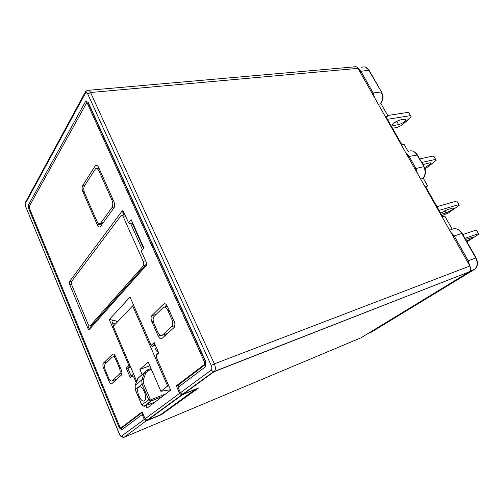 <?xml version="1.0" encoding="UTF-8"?>
<svg xmlns="http://www.w3.org/2000/svg" width="504" height="504" viewBox="0 0 504 504"><rect width="100%" height="100%" fill="white"/><g stroke="black" fill="none" stroke-linecap="round" stroke-linejoin="round"><path stroke-width="0.76" d="M125.811 216.638L123.417 217.148C122.648 215.611 121.861 215.101 121.061 215.605L71.65 281.377L71.833 285.207L88.112 324.211C88.817 325.716 89.498 326.271 90.159 325.861L92.024 325.25M145.24 265.406L143.249 265.929C143.968 264.846 143.949 263.327 143.199 261.374L145.587 260.757M142.449 249.827L130.593 223.398M132.155 223.058L143.59 248.491M143.249 265.929L90.216 325.804M123.417 217.148L143.199 261.374M170.497 389.756L160.883 391.312L167.649 386.058L168.808 385.894M156.253 347.3C155.068 349.505 155.749 351.067 158.306 351.981M149.839 365.81L139.898 369.401L148.239 362.118L160.883 391.312M142.046 374.409L139.898 369.401M136.685 381.282L113.274 326.334L132.665 305.859L167.649 386.058M133.724 305.544L132.665 305.859M138.789 387.192L138.644 387.33C135.318 390.26 141.208 403.679 144.535 400.674L144.73 400.497C148.075 397.499 142.021 384.004 138.789 387.192M88.761 104.196L86.178 103.742L29.402 206.098L29.566 208.612L119.643 426.46L121.143 427.801L142.128 411.85L145.076 418.818L179.607 393.372L181.736 394.884L182.486 394.752L147.76 420.059L147.055 420.197L145.076 418.818M86.178 103.742L88.376 103.522M205.311 364.228L204.227 364.638L204.284 361.551L205.273 361.173M147.76 420.059L160.436 414.824L195.665 389.138M194.323 386.121L194.179 385.806M182.486 394.752L195.779 389.094M84.067 191.344L82.807 191.57C81.925 189.227 81.85 187.299 82.58 185.781L84.792 185.39M97.253 165.369L95.338 165.671L95.703 165.255C96.661 164.669 97.6 165.293 98.507 167.126L113.923 201.682C114.88 204.177 114.931 206.205 114.074 207.761L100.183 226.857C99.219 227.449 98.267 226.781 97.329 224.853L102.482 223.751M128.633 222.938L131.16 219.681L143.936 248.088L141.29 251.181L146.286 262.319L146.588 265.123L89.378 329.402C88.912 329.837 88.421 329.459 87.891 328.268L69.577 284.306L69.445 281.61L121.974 211.182L122.573 210.817L123.782 212.121L128.633 222.938L129.799 223.574L132.634 222.951M90.462 325.767L91.167 326.157L89.378 329.402M146.317 265.558L146.689 263.611M124.564 213.847L124.148 213.967L121.974 211.182M154.816 344.024L152.095 346.481L151.124 345.391L154.192 342.6L158.728 352.951L156.284 355.2L156.517 357.739L170.667 390.153L147.023 408.127L145.971 405.644M156.555 354.394L158.439 352.277M130.265 366.213L127.934 368.323L126.214 368.027L128.911 365.576L130.076 365.772M130.738 367.321L127.934 368.323L131.235 376.097L130.341 377.748L126.214 368.027M131.235 376.097L132.804 374.724L133.925 374.8M136.174 382.624L133.913 377.32L132.294 376.041L130.341 377.748M204.227 364.638L176.306 385.862L179.607 393.372M178.303 385.081L176.306 385.862M87.753 104.297L204.284 361.551M128.911 365.576L109.318 319.542L114.414 320.342L117.501 321.873M115.403 324.091L112.153 322.484L113.633 325.956M112.153 322.484C111.686 320.909 112.442 320.197 114.414 320.342M109.318 319.542L130.019 297.058L151.124 345.391M146.519 263.901L91.167 326.157M124.677 214.099L123.682 214.307L123.008 215.195M123.682 214.307L124.148 213.967M112.562 354.167L113.274 353.928L112.562 354.167C113.532 353.556 114.547 354.35 115.599 356.549L121.237 369.898C122.119 372.267 122.17 373.987 121.395 375.058L111.919 383.601C110.968 384.142 109.979 383.324 108.958 381.144L110.464 380.602M114.641 379.877L115.139 380.69M104.675 367.794L103.559 368.185C102.715 365.873 102.658 364.197 103.396 363.164L107.51 361.752M164.814 303.698L163.649 304.038C164.909 303.2 166.162 304 167.429 306.451L174.151 321.432C175.19 324.097 175.197 326.107 174.176 327.455L161.86 338.568C160.637 339.312 159.415 338.468 158.199 336.042L160.303 335.343M164.247 334.574L164.997 335.74M153.254 321.092L151.811 321.546C150.816 318.95 150.803 317.003 151.767 315.699L156.227 314.307M166.648 305.09L164.581 307.094L167.334 306.249M114.95 355.32L113.551 356.681M151.811 321.546L158.199 336.042M163.636 304.057L151.767 315.699M103.559 368.185L108.958 381.144M112.55 354.18L103.396 363.164M82.807 191.57L97.329 224.853M95.338 165.671L82.58 185.781M153.808 402.52L153.953 402.86M155.396 345.347L152.095 346.481M442.046 215.643L448.415 212.978L459.226 205.286L457.178 201.632M441.271 214.269L445.946 212.877C449.618 211.453 452.22 209.903 453.764 208.228L452.649 208.089L447.577 209.582L440.691 213.242M458.621 204.668L439.066 210.382M456.548 201.071L436.968 206.672M466.937 241.813L478.775 234.177L476.69 230.467M466.546 241.132C469.949 239.532 472.179 238.184 473.243 237.101L465.608 239.476M478.283 233.736L464.934 238.298M476.173 230.07L462.798 234.555M422.906 164.6L429.673 162.899L430.876 163.233L429.521 164.77L424.576 167.605M435.947 159.762L433.465 155.95L436.193 160.291L425.08 168.941M434.473 161.671L430.296 165.016M433.957 156.303L434.202 156.738M433.465 155.95L419.681 158.936M435.462 159.422L421.697 162.477M392.578 124.034L393.429 125.521L392.074 124.986L393.265 123.323L399.433 120.065L404.643 119.228L405.934 119.75C404.737 121.88 402.299 123.518 398.626 124.658L396.73 121.332L400.233 119.939M392.521 128.224L397.221 127.424L401.417 125.521L411.138 116.802L409.198 113.343M404.239 122.989L408.045 120.065L410.25 117.602M395.898 121.464L396.73 121.332M393.429 125.521L398.626 124.658M387.696 115.492L408.334 112.329M387.463 119.29L410.269 115.687M380.432 103.774L378.309 104.265M422.699 178.46L420.683 179.103M408.127 151.49L404.221 144.61L401.272 144.818M452.176 229.118L444.856 216.216L441.964 216.682M425.124 186.94L427.657 185.907L425.408 187.444M385.314 116.645L387.923 115.895L385.806 117.508M442.581 216.581L425.949 187.223M401.896 144.774L386.36 117.35M367.813 333.642L371.347 332.168L474.579 269.344C477.59 266.383 477.975 262.571 475.732 257.897L461.727 233.333C458.634 228.835 455.125 227.613 451.206 229.654L449.606 230.171M387.923 115.895L380.816 103.37M427.657 185.907L423.184 178.025M85.415 91.854L87.274 90.386C88.427 89.718 89.523 90.424 90.562 92.509L214.357 363.869C215.681 367.177 215.712 369.69 214.446 371.41L183.456 394.046L198.374 388.055M161.721 413.897L161.387 414.685L146.947 420.651L146.242 420.79L144.27 419.416L145.12 418.906M205.563 361.135L205.701 366.566L205.304 364.77M88.213 103.54L86.159 102.482L85.636 101.335L88.137 102.205L88.54 103.704M29.579 208.643L28.791 208.845L28.526 204.863L29.66 205.638M142.336 412.341L122.919 427.071C121.88 427.644 121.451 428.595 121.628 429.918L119.253 427.789L119.952 426.737M119.284 367.712L116.071 360.102C114.748 357.342 113.482 356.347 112.272 357.115L105.204 364.001C104.271 365.299 104.341 367.397 105.405 370.295L108.492 377.71C109.771 380.438 111.006 381.452 112.203 380.766L119.48 374.151C120.443 372.815 120.38 370.673 119.284 367.712L120.179 367.397M171.738 319.108L167.908 310.565C166.32 307.49 164.751 306.482 163.183 307.528L154.016 316.462C152.8 318.093 152.819 320.531 154.067 323.789L157.727 332.092C159.251 335.122 160.782 336.168 162.313 335.223L171.769 326.624C173.042 324.941 173.029 322.434 171.738 319.108L172.935 318.717M96.825 221.036C97.99 223.442 99.181 224.274 100.391 223.524L112.039 207.446C113.091 205.506 113.028 202.98 111.838 199.874L99.023 171.127C97.889 168.827 96.718 168.046 95.521 168.777L84.407 185.995C83.488 187.898 83.582 190.317 84.691 193.252L96.825 221.036M88.698 90.26L354.394 66.868C355.799 66.32 356.996 66.818 357.985 68.374L469.886 265.992C471.026 268.355 470.837 270.283 469.325 271.782L214.168 371.656L213.387 371.788L211.126 370.15C212.039 369.199 212.077 367.636 211.226 365.476L87.772 94.04C86.934 92.459 86.14 92.194 85.403 93.246L25.591 203.194L25.843 206.936L119.473 434.007C120.242 435.67 120.992 436.344 121.716 436.036L144.27 419.416L142.166 414.446L142.349 412.366M123.461 437.34L124.261 437.182L146.242 420.79L124.261 437.182L360.499 338.001M198.645 387.941L161.387 414.685M360.996 337.793L469.004 272.009M162.868 372.286L161.803 369.854M169.577 390.065L170.365 389.46M145.114 393.63L144.465 391.791M145.908 372.821L143.262 379.859L143.382 383.223L150.06 398.828L151.483 399.496L151.528 400.856L150.791 401.02L148.655 399.546L141.983 383.941L141.832 379.739L144.49 372.708L147.231 369.968L148.1 370.629L145.908 372.821L144.49 372.708L137.812 378.416L135.154 385.365L135.28 389.51L141.807 404.882L143.911 406.325L155.037 402.034M162.036 396.711L151.49 400.882L144.459 406.237M151.483 399.496L165.803 393.851M150.06 398.828L141.737 404.939L135.217 389.573L143.382 383.223M143.262 379.859L141.832 379.739L135.078 385.585M147.407 369.904L151.042 368.581M151.402 369.426L148.1 370.629M137.731 378.624L144.787 372.065M135.337 389.636L135.097 385.44L138.663 376.992M141.851 404.989L143.911 406.325L150.791 401.02L162.08 396.679M87.891 328.268L89.24 325.83M69.445 281.61L71.417 281.9M71.618 284.609L69.577 284.306M156.498 354.898L157.009 353.531M134.801 376.86L133.913 377.32M132.804 374.724L132.294 376.041M459.049 204.889L456.983 201.298M445.946 212.877L444.749 210.767M478.655 233.875L476.551 230.221M410.81 116.147L408.883 112.802M380.268 103.931C384.596 98.286 382.82 95.798 381.635 92.226L368.783 70.308C366.811 67.234 364.424 66.238 361.62 67.334M379.984 104.032C382.87 100.592 383.254 96.573 381.137 91.974L373.136 92.957L374.497 97.537M381.515 92.012L369.3 70.591L368.783 70.308L359.699 71.404M422.421 178.668C423.921 178.284 427.348 172.532 424.185 166.837L416.966 154.816C414.427 151.011 411.453 149.921 408.045 151.54C411.44 149.94 414.527 151.03 417.318 154.804M422.321 178.7C425.502 175.531 425.974 171.536 423.744 166.711L415.951 168.493L417.356 173.219M424.097 166.692L417.413 154.961L409.135 156.467L415.951 168.493L414.905 168.897M453.083 236.319L462.111 233.352L476.053 257.802M467.17 261.185L476.091 257.872C478.309 262.855 477.798 266.679 474.579 269.344L469.904 271.165M469.678 271.448L474.321 269.438M408.095 156.864L409.135 156.467L406.029 153.216M450.803 232.281L454.136 235.866L468.216 260.713L469.684 265.627M357.846 68.147L360.732 71.064L373.136 92.957L372.103 93.309M362.338 313.715L362.786 313.425M180.69 392.893L182.706 394.178L183.456 394.046L182.813 394.096M469.325 271.782L213.387 371.788L182.706 394.178L180.571 392.66L211.126 370.15M178.479 384.892L178.032 387.437L180.571 392.66L178.088 387.57M469.886 265.992L214.357 363.869L211.226 365.476M357.985 68.374L90.562 92.509L87.772 94.04M25.672 201.921L85.34 91.999L85.403 93.246M25.899 207.409L25.213 203.622L25.584 202.091L25.591 203.194M119.398 434.177L25.843 206.936M121.716 436.036L123.587 437.327L121.502 436.836C121.149 436.949 119.007 434.001 119.366 434.101L119.473 434.007M161.456 414.628L147.011 420.594L147.244 420.059M205.701 366.566L178.208 387.28C177.754 385.932 178.082 384.968 179.197 384.382L205.304 364.575M88.137 102.205L205.796 361.658M28.526 204.863L85.636 101.335M121.628 429.918L143.01 413.929M119.253 427.789L28.791 208.845M113.154 356.813L115.353 356.07M167.152 305.897L166.528 306.501M166.156 333.931L166.396 334.48M112.203 380.766L116.985 379.027M119.48 374.151L121.943 373.262L119.442 374.182M116.972 359.793L116.071 360.102M162.313 335.223L167.498 333.484M174.913 325.615L171.719 326.674M169.105 310.187L167.908 310.565M100.693 223.19L103.288 222.642M114.458 206.961L112.039 207.446M111.838 199.874L113.016 199.647M100.202 170.938L99.023 171.127M124.979 214.786L121.892 215.435M91.974 325.307L90.159 325.861M139.967 386.826L138.644 387.33M96.762 165.085L95.703 165.255M146.733 263.913L146.588 265.123M122.573 210.817L124.053 212.719M156.284 355.2L156.694 353.978M181.736 394.884L147.055 420.197M164.789 303.692L163.649 304.038M124.608 213.954L123.902 214.099M430.655 162.849L430.876 163.233M405.663 119.272L405.934 119.75M365.62 67.284L369.161 70.358M456.007 228.791C458.483 229.27 460.499 230.756 462.061 233.257M385.012 304.851L385.466 304.561M205.361 361.557L205.286 365.753M205.468 361.601L88.105 102.753M86.159 102.482L88.206 103.207M116.311 379.638L116.172 379.323M166.125 334.725L165.822 334.045M174.913 325.584L171.769 326.624M100.391 223.524L103.055 222.957M96.831 168.563L98.992 168.216"/></g></svg>
